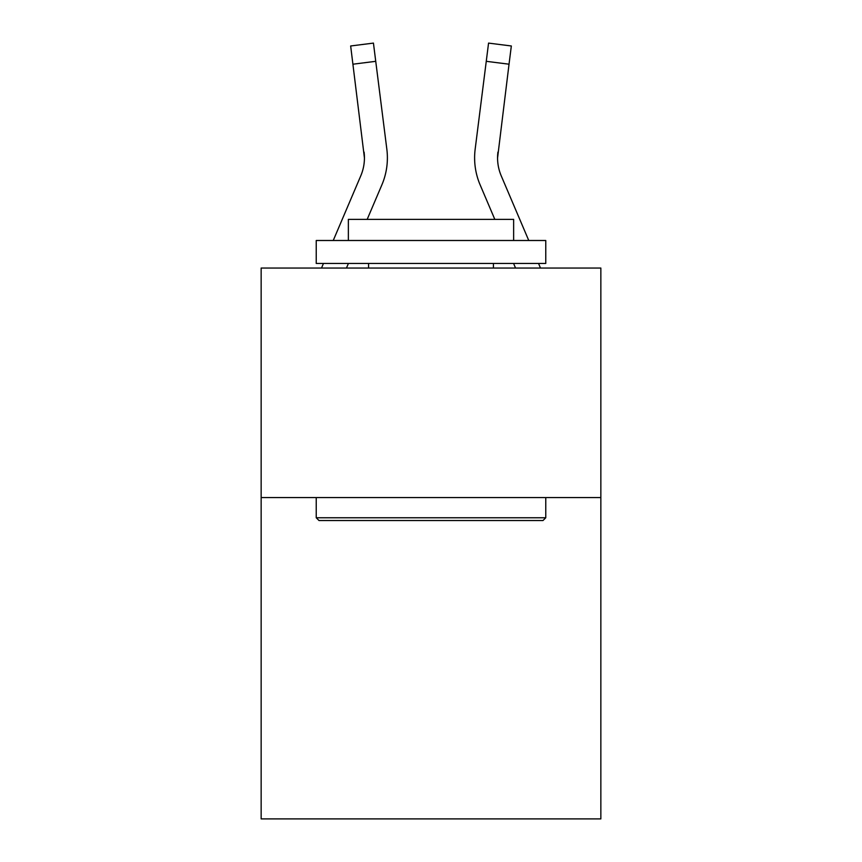 <?xml version="1.0" encoding="UTF-8"?>
<svg xmlns="http://www.w3.org/2000/svg" width="862" height="862" viewBox="0 0 862 862"><rect width="100%" height="100%" fill="white"/><g stroke="black" fill="none" stroke-linecap="round" stroke-linejoin="round"><path stroke-width="1.29" d="M600.846 497.568L600.846 818.9L261.154 818.9L261.154 268.039L600.846 268.039L600.846 497.568L261.154 497.568M333.238 240.498L360.769 175.848A45.901 45.901 -20.1 0 0 364.432 157.951L350.662 45.977L373.44 43.1L375.735 61.321L352.967 64.197M387.307 161.205L387.394 158.403M367.18 219.379L381.888 184.834A68.863 68.863 -20.1 0 0 386.844 149.234L375.735 61.321M494.82 219.379L480.112 184.834A68.863 68.863 20.1 0 1 475.156 149.234L488.56 43.1L511.338 45.977L509.033 64.197L486.265 61.321M528.762 240.498L501.231 175.848A45.901 45.901 20.1 0 1 497.568 157.94L509.033 64.197M497.568 157.94A45.901 45.901 20.1 0 0 501.231 175.848A45.901 45.901 20.1 0 1 497.568 157.94A45.901 45.901 20.1 0 0 501.231 175.848A45.901 45.901 20.1 0 1 497.568 157.94A45.901 45.901 20.1 0 0 501.231 175.848A45.901 45.901 20.1 0 1 497.568 157.94A45.901 45.901 20.1 0 0 501.231 175.848A45.901 45.901 20.1 0 1 497.568 157.94A45.901 45.901 20.1 0 0 501.231 175.848A45.901 45.901 20.1 0 1 497.568 157.94A45.901 45.901 20.1 0 0 501.231 175.848A45.901 45.901 20.1 0 1 497.568 157.94A45.901 45.901 20.1 0 0 501.231 175.848A45.901 45.901 20.1 0 1 497.568 157.94A45.901 45.901 20.1 0 0 501.231 175.848A45.901 45.901 20.1 0 1 497.568 157.94A45.901 45.901 20.1 0 0 501.231 175.848A45.901 45.901 20.1 0 1 497.568 157.94A45.901 45.901 20.1 0 0 501.231 175.848A45.901 45.901 20.1 0 1 497.568 157.94A45.901 45.901 20.1 0 0 501.231 175.848A45.901 45.901 20.1 0 1 497.568 157.94A45.901 45.901 20.1 0 0 501.231 175.848A45.901 45.901 20.1 0 1 497.568 157.94A45.901 45.901 20.1 0 0 501.231 175.848A45.901 45.901 20.1 0 1 497.568 157.94A45.901 45.901 20.1 0 0 501.231 175.848A45.901 45.901 20.1 0 1 497.568 157.94A45.901 45.901 20.1 0 0 501.231 175.848A45.901 45.901 20.1 0 1 497.568 157.94A45.901 45.901 20.1 0 0 501.231 175.848A45.901 45.901 20.1 0 1 497.568 157.94A45.901 45.901 20.1 0 0 501.231 175.848A45.901 45.901 20.1 0 1 497.568 157.94A45.901 45.901 20.1 0 0 501.231 175.848A45.901 45.901 20.1 0 1 497.568 157.94A45.901 45.901 20.1 0 0 501.231 175.848A45.901 45.901 20.1 0 1 497.568 157.94A45.901 45.901 20.1 0 0 501.231 175.848A45.901 45.901 20.1 0 1 497.568 157.94L497.924 152.111A45.901 45.901 20.1 0 0 501.231 175.848A45.901 45.901 20.1 0 1 497.568 157.94L497.924 152.111M318.994 520.519L316.235 517.76L545.765 517.76L543.006 520.519L318.994 520.519M545.765 240.498L545.765 263.449L316.235 263.449L316.235 240.498L545.765 240.498M348.367 240.498L348.367 219.379L513.633 219.379L513.633 240.498M545.765 497.568L545.765 517.76M316.235 497.568L316.235 517.76M493.43 263.449L493.43 268.039M368.57 263.449L368.57 268.039M346.459 268.039L348.42 263.449M360.769 175.848A45.901 45.901 -20.1 0 0 364.076 152.111L364.432 157.94M321.515 268.039L323.465 263.449M387.394 157.832L387.307 161.226L387.394 157.832M540.485 268.039L538.534 263.449M515.541 268.039L513.58 263.449M474.606 157.832L474.693 161.226L474.606 157.832M350.662 45.977L373.44 43.1M488.56 43.1L511.338 45.977"/></g></svg>
